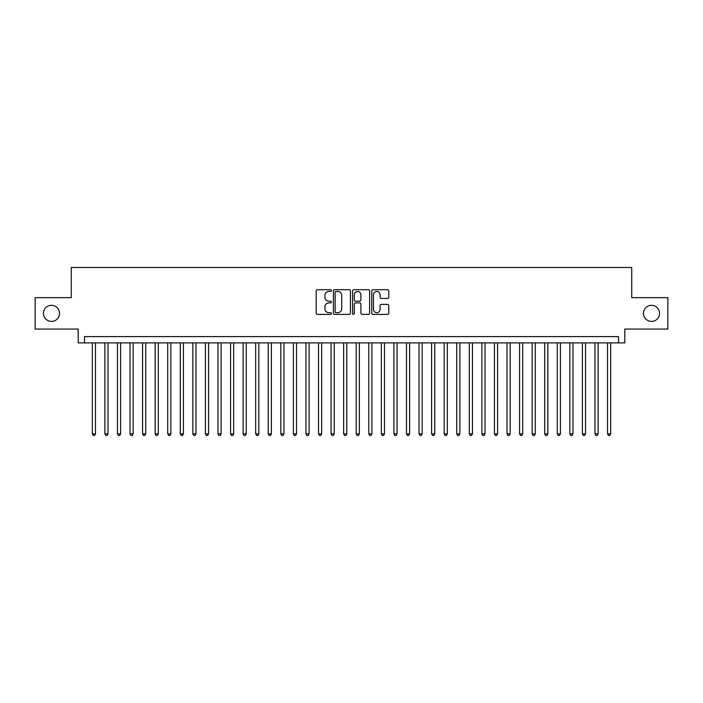 <?xml version="1.0" encoding="UTF-8"?>
<svg xmlns="http://www.w3.org/2000/svg" width="703" height="703" viewBox="0 0 703 703"><rect width="100%" height="100%" fill="white"/><g stroke="black" fill="none" stroke-linecap="round" stroke-linejoin="round"><path stroke-width="1.05" d="M331.394 290.585A0.861 0.861 0 0 0 330.533 289.715L317.422 289.715A1.23 1.23 0 0 0 316.192 290.954L316.192 313.151A1.23 1.23 0 0 0 317.422 314.39L330.533 314.39A0.861 0.861 0 0 0 331.394 313.52A0.861 0.861 0 0 0 330.533 312.659L328.837 312.659A3.946 3.946 0 0 1 324.891 308.714L324.891 306.86A3.946 3.946 0 0 1 328.837 302.914L330.533 302.914A0.861 0.861 0 0 0 331.394 302.053A0.861 0.861 0 0 0 330.533 301.192L328.837 301.192A3.946 3.946 0 0 1 324.891 297.246L324.891 295.392A3.946 3.946 0 0 1 328.837 291.446L330.533 291.446A0.861 0.861 0 0 0 331.394 290.585M643.473 313.362A8.041 8.041 0 0 0 651.514 321.403A8.041 8.041 0 0 0 659.555 313.362A8.041 8.041 0 0 0 651.514 305.322A8.041 8.041 0 0 0 643.473 313.362M43.445 313.362A8.041 8.041 0 0 0 51.486 321.403A8.041 8.041 0 0 0 59.527 313.362A8.041 8.041 0 0 0 51.486 305.322A8.041 8.041 0 0 0 43.445 313.362M387.546 298.415A1.23 1.23 0 0 0 388.777 297.184L388.777 290.954A1.23 1.23 0 0 0 387.546 289.715L372.994 289.715A1.23 1.23 0 0 0 371.755 290.954L371.755 313.151A1.23 1.23 0 0 0 372.994 314.39L387.546 314.39A1.23 1.23 0 0 0 388.777 313.151L388.777 305.629A1.23 1.23 0 0 0 387.546 304.399L381.316 304.399A1.23 1.23 0 0 0 380.086 305.629L380.086 309.364A3.295 3.295 0 0 1 376.782 312.659A3.295 3.295 0 0 1 373.486 309.364L373.486 294.742A3.295 3.295 0 0 1 376.782 291.446A3.295 3.295 0 0 1 380.086 294.742L380.086 297.184A1.23 1.23 0 0 0 381.316 298.415L387.546 298.415M618.526 342.888L624.809 342.888L624.809 329.066L667.85 329.066L667.85 297.65L631.725 297.65L631.725 267.5L71.275 267.5L71.275 297.65L35.15 297.65L35.15 329.066L78.191 329.066L78.191 342.888L618.526 342.888L618.526 336.605L84.474 336.605L84.474 342.888M350.419 290.954A1.23 1.23 0 0 0 349.189 289.715L334.637 289.715A1.23 1.23 0 0 0 333.398 290.954L333.398 313.151A1.23 1.23 0 0 0 334.637 314.39L349.189 314.39A1.23 1.23 0 0 0 350.419 313.151L350.419 290.954M353.811 289.715L368.363 289.715A1.23 1.23 0 0 1 369.602 290.954L369.602 313.151A1.23 1.23 0 0 1 368.363 314.39L362.142 314.39A1.23 1.23 0 0 1 360.903 313.151L360.903 304.153A1.23 1.23 0 0 0 359.672 302.914L355.542 302.914A1.23 1.23 0 0 0 354.303 304.153L354.303 313.52A0.861 0.861 0 0 1 353.442 314.39A0.861 0.861 0 0 1 352.581 313.52L352.581 290.954A1.23 1.23 0 0 1 353.811 289.715M335.99 291.446A0.861 0.861 0 0 0 335.129 292.307L335.129 311.798A0.861 0.861 0 0 0 335.99 312.659L337.774 312.659A3.946 3.946 0 0 0 341.728 308.714L341.728 295.392A3.946 3.946 0 0 0 337.774 291.446L335.99 291.446M360.903 294.803A3.295 3.295 0 0 0 357.607 291.508A3.295 3.295 0 0 0 354.303 294.803L354.303 299.953A1.23 1.23 0 0 0 355.542 301.192L359.672 301.192A1.23 1.23 0 0 0 360.903 299.953L360.903 294.803M92.321 342.888L92.321 433.874L95.467 433.874L95.467 342.888M95.467 433.874L94.527 435.5L93.271 435.5L92.321 433.874M104.888 342.888L104.888 433.874L108.034 433.874L108.034 342.888M108.034 433.874L107.093 435.5L105.837 435.5L104.888 433.874M117.454 342.888L117.454 433.874L120.6 433.874L120.6 342.888M120.6 433.874L119.659 435.5L118.403 435.5L117.454 433.874M130.02 342.888L130.02 433.874L133.166 433.874L133.166 342.888M133.166 433.874L132.226 435.5L130.969 435.5L130.02 433.874M142.586 342.888L142.586 433.874L145.732 433.874L145.732 342.888M145.732 433.874L144.792 435.5L143.535 435.5L142.586 433.874M155.152 342.888L155.152 433.874L158.298 433.874L158.298 342.888M158.298 433.874L157.358 435.5L156.101 435.5L155.152 433.874M167.718 342.888L167.718 433.874L170.864 433.874L170.864 342.888M170.864 433.874L169.924 435.5L168.667 435.5L167.718 433.874M180.284 342.888L180.284 433.874L183.43 433.874L183.43 342.888M183.43 433.874L182.49 435.5L181.233 435.5L180.284 433.874M192.85 342.888L192.85 433.874L195.996 433.874L195.996 342.888M195.996 433.874L195.056 435.5L193.8 435.5L192.85 433.874M205.417 342.888L205.417 433.874L208.563 433.874L208.563 342.888M208.563 433.874L207.622 435.5L206.366 435.5L205.417 433.874M217.983 342.888L217.983 433.874L221.129 433.874L221.129 342.888M221.129 433.874L220.188 435.5L218.932 435.5L217.983 433.874M230.549 342.888L230.549 433.874L233.695 433.874L233.695 342.888M233.695 433.874L232.755 435.5L231.498 435.5L230.549 433.874M243.115 342.888L243.115 433.874L246.261 433.874L246.261 342.888M246.261 433.874L245.321 435.5L244.064 435.5L243.115 433.874M255.681 342.888L255.681 433.874L258.827 433.874L258.827 342.888M258.827 433.874L257.887 435.5L256.63 435.5L255.681 433.874M268.247 342.888L268.247 433.874L271.393 433.874L271.393 342.888M271.393 433.874L270.453 435.5L269.196 435.5L268.247 433.874M280.813 342.888L280.813 433.874L283.959 433.874L283.959 342.888M283.959 433.874L283.019 435.5L281.762 435.5L280.813 433.874M293.379 342.888L293.379 433.874L296.525 433.874L296.525 342.888M296.525 433.874L295.585 435.5L294.329 435.5L293.379 433.874M305.946 342.888L305.946 433.874L309.092 433.874L309.092 342.888M309.092 433.874L308.151 435.5L306.895 435.5L305.946 433.874M318.512 342.888L318.512 433.874L321.658 433.874L321.658 342.888M321.658 433.874L320.717 435.5L319.461 435.5L318.512 433.874M331.078 342.888L331.078 433.874L334.224 433.874L334.224 342.888M334.224 433.874L333.284 435.5L332.027 435.5L331.078 433.874M343.644 342.888L343.644 433.874L346.79 433.874L346.79 342.888M346.79 433.874L345.85 435.5L344.593 435.5L343.644 433.874M356.21 342.888L356.21 433.874L359.356 433.874L359.356 342.888M359.356 433.874L358.407 435.5L357.15 435.5L356.21 433.874M368.776 342.888L368.776 433.874L371.922 433.874L371.922 342.888M371.922 433.874L370.973 435.5L369.716 435.5L368.776 433.874M381.342 342.888L381.342 433.874L384.488 433.874L384.488 342.888M384.488 433.874L383.539 435.5L382.283 435.5L381.342 433.874M393.908 342.888L393.908 433.874L397.054 433.874L397.054 342.888M397.054 433.874L396.105 435.5L394.849 435.5L393.908 433.874M406.475 342.888L406.475 433.874L409.621 433.874L409.621 342.888M409.621 433.874L408.671 435.5L407.415 435.5L406.475 433.874M419.041 342.888L419.041 433.874L422.187 433.874L422.187 342.888M422.187 433.874L421.238 435.5L419.981 435.5L419.041 433.874M431.607 342.888L431.607 433.874L434.753 433.874L434.753 342.888M434.753 433.874L433.804 435.5L432.547 435.5L431.607 433.874M444.173 342.888L444.173 433.874L447.319 433.874L447.319 342.888M447.319 433.874L446.37 435.5L445.113 435.5L444.173 433.874M456.739 342.888L456.739 433.874L459.885 433.874L459.885 342.888M459.885 433.874L458.936 435.5L457.679 435.5L456.739 433.874M469.305 342.888L469.305 433.874L472.451 433.874L472.451 342.888M472.451 433.874L471.502 435.5L470.245 435.5L469.305 433.874M481.871 342.888L481.871 433.874L485.017 433.874L485.017 342.888M485.017 433.874L484.068 435.5L482.812 435.5L481.871 433.874M494.437 342.888L494.437 433.874L497.583 433.874L497.583 342.888M497.583 433.874L496.634 435.5L495.378 435.5L494.437 433.874M507.004 342.888L507.004 433.874L510.15 433.874L510.15 342.888M510.15 433.874L509.2 435.5L507.944 435.5L507.004 433.874M519.57 342.888L519.57 433.874L522.716 433.874L522.716 342.888M522.716 433.874L521.767 435.5L520.51 435.5L519.57 433.874M532.136 342.888L532.136 433.874L535.282 433.874L535.282 342.888M535.282 433.874L534.333 435.5L533.076 435.5L532.136 433.874M544.702 342.888L544.702 433.874L547.848 433.874L547.848 342.888M547.848 433.874L546.899 435.5L545.642 435.5L544.702 433.874M557.268 342.888L557.268 433.874L560.414 433.874L560.414 342.888M560.414 433.874L559.465 435.5L558.208 435.5L557.268 433.874M569.834 342.888L569.834 433.874L572.98 433.874L572.98 342.888M572.98 433.874L572.031 435.5L570.774 435.5L569.834 433.874M582.4 342.888L582.4 433.874L585.546 433.874L585.546 342.888M585.546 433.874L584.597 435.5L583.341 435.5L582.4 433.874M594.966 342.888L594.966 433.874L598.112 433.874L598.112 342.888M598.112 433.874L597.163 435.5L595.907 435.5L594.966 433.874M607.533 342.888L607.533 433.874L610.679 433.874L610.679 342.888M610.679 433.874L609.729 435.5L608.473 435.5L607.533 433.874"/></g></svg>
